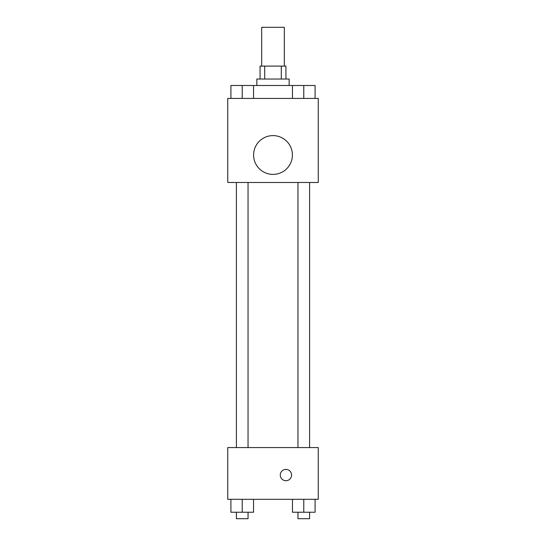 <?xml version="1.0" encoding="UTF-8"?>
<svg xmlns="http://www.w3.org/2000/svg" width="546" height="546" viewBox="0 0 546 546"><rect width="100%" height="100%" fill="white"/><g stroke="black" fill="none" stroke-linecap="round" stroke-linejoin="round"><path stroke-width="0.82" d="M284.316 66.093L284.316 27.3L261.684 27.3L261.684 66.093M264.708 79.027L264.708 66.093L260.067 66.093L260.067 79.027M264.708 66.093L285.933 66.093L285.933 79.027M281.292 79.027L281.292 66.093M256.838 85.49L256.838 79.027L289.162 79.027L289.162 85.49M292.465 98.423L292.465 85.49L230.91 85.49L230.91 98.423M227.737 98.423L318.263 98.423L318.263 182.48L227.737 182.48L227.737 98.423M273 174.399A19.397 19.397 0 0 1 256.204 145.297A19.397 19.397 0 0 1 289.796 145.297A19.397 19.397 0 0 1 273 174.399M227.737 447.577L318.263 447.577L318.263 499.303L227.737 499.303L227.737 447.577M285.933 480.712A5.658 5.658 0 0 1 281.033 472.229A5.658 5.658 0 0 1 290.834 472.229A5.658 5.658 0 0 1 285.933 480.712M292.465 499.303L292.465 512.237L315.09 512.237L315.09 499.303L315.09 512.237M303.774 512.237L303.774 499.303M309.596 512.237L309.596 518.7L297.959 518.7L297.959 512.237M230.91 499.303L230.91 512.237L253.535 512.237L253.535 499.303L253.535 512.237M242.226 512.237L242.226 499.303M248.041 512.237L248.041 518.7L236.404 518.7L236.404 512.237M292.465 85.49L315.09 85.49L315.09 98.423L315.09 85.49M303.774 98.423L303.774 85.49M309.596 85.49L297.959 85.49M242.226 98.423L242.226 85.49M253.535 98.423L253.535 85.49L253.535 98.423M248.041 85.49L236.404 85.49M297.959 182.48L297.959 447.577M309.596 182.48L309.596 447.577M248.041 447.577L248.041 182.48M236.404 447.577L236.404 182.48"/></g></svg>
